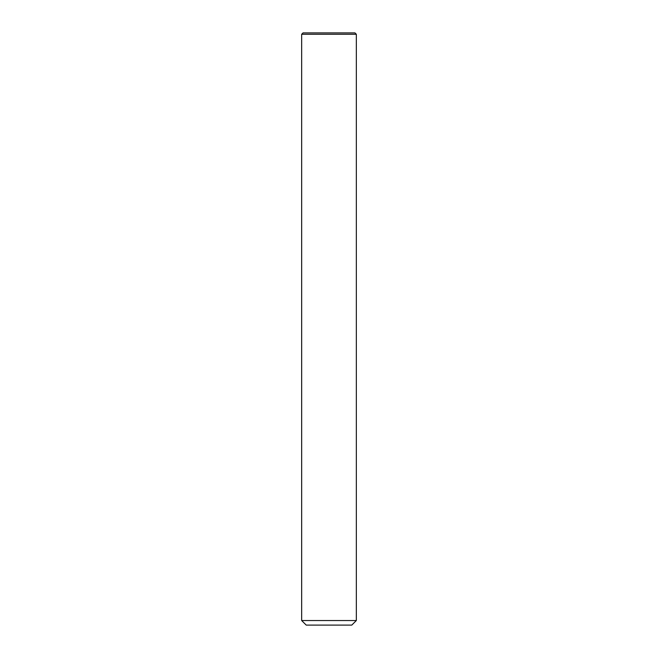 <?xml version="1.0" encoding="UTF-8"?>
<svg xmlns="http://www.w3.org/2000/svg" width="658" height="658" viewBox="0 0 658 658"><rect width="100%" height="100%" fill="white"/><g stroke="black" fill="none" stroke-linecap="round" stroke-linejoin="round"><path stroke-width="0.99" d="M354.966 32.9L303.034 32.9L301.668 34.265L301.668 620.543L356.332 620.543L356.332 34.265L354.966 32.9M356.332 34.265L301.668 34.265M356.332 620.543L351.775 625.1L306.225 625.1L301.668 620.543"/></g></svg>
